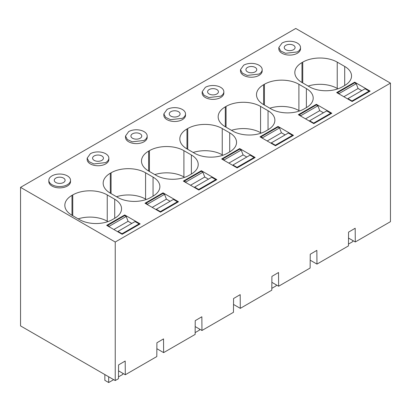 <?xml version="1.0" encoding="UTF-8"?>
<svg xmlns="http://www.w3.org/2000/svg" width="411" height="411" viewBox="0 0 411 411"><rect width="100%" height="100%" fill="white"/><g stroke="black" fill="none" stroke-linecap="round" stroke-linejoin="round"><path stroke-width="0.62" d="M390.45 83.125L115.229 242.022L115.229 380.56L20.55 325.902L20.55 187.359L295.771 28.462L390.45 83.125L390.45 221.668L355.289 241.966L348.518 238.056M115.229 380.56L118.471 378.69L118.574 364.917L125.196 361.028L125.298 374.75L156.802 356.563L156.904 342.784L163.527 338.895L163.629 352.617L195.133 334.431L195.235 320.652L201.858 316.763L201.96 330.485L233.463 312.298L233.571 298.525L240.188 294.636L240.296 308.358L271.799 290.171L271.902 276.392L278.519 272.503L278.627 286.226L310.13 268.039L310.233 254.26L316.855 250.371L316.958 264.098L348.461 245.906L348.564 232.133L355.186 228.244L355.289 241.966M316.958 264.098L310.187 260.189M278.627 286.226L271.856 282.316M240.296 308.358L233.525 304.448M201.96 330.485L195.194 326.581M163.629 352.617L156.863 348.708M125.298 374.75L118.527 370.84M115.229 242.022L20.55 187.359M278.828 47.512L278.828 48.837A10.84 6.257 0 0 0 285.522 54.622A10.84 6.257 0 0 0 297.338 53.266A10.84 6.257 0 0 0 300.513 48.837L300.513 47.512A10.84 6.257 0 0 0 293.819 41.727A10.84 6.257 0 0 0 282.003 43.083L278.833 47.512L280.656 50.985L285.522 53.291L297.338 51.935A10.84 6.257 0 0 0 300.513 47.512M344.711 66.454L337.236 62.138A24.393 14.082 0 0 0 302.737 62.138L301.972 62.585A24.393 14.082 0 0 0 294.826 72.541A24.393 14.082 0 0 0 301.972 82.498L309.442 86.813A23.309 13.46 0 0 0 342.409 86.813L344.711 85.488A23.309 13.46 0 0 0 351.539 75.973A23.309 13.46 0 0 0 344.711 66.454L344.711 85.488M352.145 101.512L370.162 91.108L354.688 82.174L336.671 92.578L352.145 101.512M221.678 158.97L237.152 167.904L255.164 157.5L239.69 148.566L221.678 158.97M186.974 128.972A24.393 14.082 0 0 0 179.828 138.933A24.393 14.082 0 0 0 186.974 148.89L194.449 153.205A23.309 13.46 0 0 0 227.417 153.205L229.713 151.88A23.309 13.46 0 0 0 236.541 142.365A23.309 13.46 0 0 0 229.713 132.845L222.238 128.53A24.393 14.082 0 0 0 187.74 128.53L186.974 128.972L186.974 148.89M183.342 181.097L198.821 190.031L216.833 179.633L201.359 170.699L183.342 181.097M149.409 150.662L148.643 151.104A24.393 14.082 0 0 0 141.497 161.066A24.393 14.082 0 0 0 148.643 171.022L156.118 175.338A23.309 13.46 0 0 0 189.081 175.338L191.382 174.012A23.309 13.46 0 0 0 198.21 164.492A23.309 13.46 0 0 0 191.382 154.978L183.907 150.662A24.393 14.082 0 0 0 149.409 150.662L149.409 171.464M125.499 136.031L125.499 137.361A10.84 6.257 0 0 0 132.193 143.141A10.84 6.257 0 0 0 144.009 141.785A10.84 6.257 0 0 0 147.184 137.361L147.184 136.031A10.84 6.257 0 0 0 140.49 130.251A10.84 6.257 0 0 0 128.674 131.607L125.504 136.031L127.328 139.509L132.193 141.816L144.009 140.459A10.84 6.257 0 0 0 147.184 136.031M316.357 104.307L298.34 114.705L313.814 123.639L331.831 113.241L316.357 104.307L316.357 104.928M263.636 104.63L271.111 108.946A23.309 13.46 0 0 0 304.078 108.946L306.38 107.62A23.309 13.46 0 0 0 313.203 98.101A23.309 13.46 0 0 0 306.38 88.586L298.905 84.27A24.393 14.082 0 0 0 264.407 84.27L263.636 84.712A24.393 14.082 0 0 0 256.495 94.674A24.393 14.082 0 0 0 263.636 104.63L263.636 84.712M240.497 69.639L240.497 70.969A10.84 6.257 0 0 0 247.191 76.749A10.84 6.257 0 0 0 259.002 75.393A10.84 6.257 0 0 0 262.177 70.969L262.177 69.639A10.84 6.257 0 0 0 255.488 63.859A10.84 6.257 0 0 0 243.672 65.215L240.497 69.639L242.326 73.117L247.191 75.424L259.002 74.067A10.84 6.257 0 0 0 262.177 69.639M278.021 126.434L260.009 136.837L275.483 145.771L293.5 135.368L278.021 126.434L278.021 127.061L279.547 127.939L281.422 132.768L285.116 134.9M260.569 106.403A24.393 14.082 0 0 0 226.071 106.403L225.305 106.845A24.393 14.082 0 0 0 218.164 116.801A24.393 14.082 0 0 0 225.305 126.763L232.78 131.078A23.309 13.46 0 0 0 265.747 131.078L268.044 129.748A23.309 13.46 0 0 0 274.872 120.233A23.309 13.46 0 0 0 268.044 110.718L260.569 106.403L260.569 132.696A24.393 14.082 0 0 0 231.501 130.338M202.166 91.771L202.166 93.097A10.84 6.257 0 0 0 208.855 98.881A10.84 6.257 0 0 0 220.671 97.525A10.84 6.257 0 0 0 223.846 93.097L223.846 91.771A10.84 6.257 0 0 0 217.157 85.986A10.84 6.257 0 0 0 205.341 87.343L202.166 91.771L203.99 95.249L208.855 97.551L220.671 96.195A10.84 6.257 0 0 0 223.846 91.771M163.028 192.826L145.011 203.229L160.485 212.163L178.502 201.76L163.028 192.826L163.028 193.453M117.787 197.47A23.309 13.46 0 0 0 150.75 197.47L153.051 196.139A23.309 13.46 0 0 0 159.879 186.625A23.309 13.46 0 0 0 153.051 177.11L145.576 172.795A24.393 14.082 0 0 0 111.078 172.795L110.312 173.237A24.393 14.082 0 0 0 103.166 183.193A24.393 14.082 0 0 0 110.312 193.155L117.787 197.47M87.168 158.163L87.168 159.489A10.84 6.257 0 0 0 93.862 165.273A10.84 6.257 0 0 0 105.678 163.917A10.84 6.257 0 0 0 108.853 159.489L108.853 158.163A10.84 6.257 0 0 0 102.159 152.378A10.84 6.257 0 0 0 90.343 153.735L87.173 158.163L88.997 161.641L93.862 163.943L105.678 162.586A10.84 6.257 0 0 0 108.853 158.163M163.835 113.904L163.835 115.229A10.84 6.257 0 0 0 170.524 121.014A10.84 6.257 0 0 0 182.34 119.658A10.84 6.257 0 0 0 185.515 115.229L185.515 113.904A10.84 6.257 0 0 0 178.821 108.119A10.84 6.257 0 0 0 167.01 109.475L163.835 113.904L165.659 117.376L170.524 119.683L182.34 118.327A10.84 6.257 0 0 0 185.515 113.904M48.837 180.29L48.837 181.621A10.84 6.257 0 0 0 55.531 187.406A10.84 6.257 0 0 0 67.347 186.044A10.84 6.257 0 0 0 70.522 181.621L70.522 180.29A10.84 6.257 0 0 0 63.828 174.511A10.84 6.257 0 0 0 52.012 175.867A10.84 6.257 0 0 0 48.837 180.29A10.84 6.257 0 0 0 55.531 186.075A10.84 6.257 0 0 0 67.347 184.719A10.84 6.257 0 0 0 70.522 180.29M106.68 225.362L122.154 234.296L140.172 223.892L124.697 214.958L106.68 225.362M71.982 195.364A24.393 14.082 0 0 0 64.835 205.325A24.393 14.082 0 0 0 71.982 215.282L79.457 219.597A23.309 13.46 0 0 0 112.419 219.597L114.72 218.272A23.309 13.46 0 0 0 121.548 208.757A23.309 13.46 0 0 0 114.72 199.237L107.245 194.922A24.393 14.082 0 0 0 72.747 194.922L71.982 195.364L71.982 215.282M337.929 88.838L337.236 88.437A24.393 14.082 0 0 0 308.163 86.074M354.688 82.174L354.688 82.796M239.69 148.566L239.69 149.188L241.216 150.066L243.091 154.901L246.785 157.033M222.932 155.23L222.238 154.829A24.393 14.082 0 0 0 193.17 152.466M201.359 170.699L201.359 171.32M184.601 177.357L183.907 176.956A24.393 14.082 0 0 0 154.834 174.598M299.598 110.965L298.905 110.564A24.393 14.082 0 0 0 269.832 108.206M261.268 133.097L260.569 132.696M146.27 199.489L145.576 199.088A24.393 14.082 0 0 0 116.503 196.73M124.697 214.958L124.697 215.58L126.218 216.458L128.093 221.293L131.787 223.425M107.939 221.621L107.245 221.221A24.393 14.082 0 0 0 78.172 218.858M285.835 45.297A5.42 3.129 0 0 0 284.248 47.512A5.42 3.129 0 0 0 287.592 50.399A5.42 3.129 0 0 0 293.5 49.721A5.42 3.129 0 0 0 295.088 47.512A5.42 3.129 0 0 0 291.743 44.619A5.42 3.129 0 0 0 285.835 45.297M132.512 133.816A5.42 3.129 0 0 0 130.924 136.031A5.42 3.129 0 0 0 134.269 138.923A5.42 3.129 0 0 0 140.177 138.245A5.42 3.129 0 0 0 141.764 136.031A5.42 3.129 0 0 0 138.42 133.138A5.42 3.129 0 0 0 132.512 133.816M247.504 67.425A5.42 3.129 0 0 0 245.917 69.639A5.42 3.129 0 0 0 249.261 72.531A5.42 3.129 0 0 0 255.169 71.853A5.42 3.129 0 0 0 256.757 69.639A5.42 3.129 0 0 0 253.412 66.746A5.42 3.129 0 0 0 247.504 67.425M209.173 89.557A5.42 3.129 0 0 0 207.586 91.771A5.42 3.129 0 0 0 210.93 94.664A5.42 3.129 0 0 0 216.838 93.985A5.42 3.129 0 0 0 218.426 91.771A5.42 3.129 0 0 0 215.081 88.879A5.42 3.129 0 0 0 209.173 89.557M94.176 155.949A5.42 3.129 0 0 0 92.588 158.163A5.42 3.129 0 0 0 95.938 161.055A5.42 3.129 0 0 0 101.846 160.377A5.42 3.129 0 0 0 103.433 158.163A5.42 3.129 0 0 0 100.084 155.271A5.42 3.129 0 0 0 94.176 155.949M170.842 111.689A5.42 3.129 0 0 0 169.255 113.904A5.42 3.129 0 0 0 172.599 116.791A5.42 3.129 0 0 0 178.508 116.113A5.42 3.129 0 0 0 180.095 113.904A5.42 3.129 0 0 0 176.751 111.011A5.42 3.129 0 0 0 170.842 111.689M55.845 178.081A5.42 3.129 0 0 0 54.257 180.29A5.42 3.129 0 0 0 57.607 183.183A5.42 3.129 0 0 0 63.515 182.505A5.42 3.129 0 0 0 65.102 180.29A5.42 3.129 0 0 0 61.753 177.403A5.42 3.129 0 0 0 55.845 178.081M347.727 98.959L347.968 98.614L352.016 100.952L351.883 101.358M337.616 93.122L337.616 92.639L339.152 93.523L339.394 94.15M352.016 100.952L369.073 91.103L368.816 91.884M347.968 98.614L365.025 88.766L369.073 91.103M343.853 96.724L358.084 88.509L361.778 90.641M339.152 93.523L356.209 83.674L358.084 88.509M337.616 92.639L354.678 82.791L356.209 83.674M309.396 121.091L309.637 120.747L313.685 123.084L313.552 123.49M299.285 115.255L299.285 114.772L300.821 115.655L301.063 116.277M313.685 123.084L330.742 113.236L330.485 114.017M309.637 120.747L326.694 110.898L330.742 113.236M305.522 118.856L319.753 110.641L323.447 112.773M300.821 115.655L317.878 105.807L319.753 110.641M299.285 114.772L316.342 104.923L317.878 105.807M271.065 143.218L271.306 142.874L275.355 145.211L275.221 145.617M260.954 137.382L260.954 136.899L262.485 137.783L262.732 138.409M275.355 145.211L292.411 135.363L292.154 136.144M271.306 142.874L288.363 133.025L292.411 135.363M267.191 140.983L281.422 132.768M262.485 137.783L279.547 127.939M260.954 136.899L278.011 127.05M232.734 165.35L232.975 165.006L237.019 167.344L236.89 167.75M222.623 159.514L222.623 159.031L224.154 159.915L224.396 160.537M237.019 167.344L254.08 157.495L253.823 158.276M232.975 165.006L250.032 155.158L254.08 157.495M228.86 163.116L243.091 154.901M224.154 159.915L241.216 150.066M222.623 159.031L239.68 149.183M194.398 187.483L194.644 187.139L198.688 189.471L198.554 189.882M184.292 181.647L184.292 181.159L185.823 182.047L186.065 182.669M198.688 189.471L215.744 179.628L215.492 180.408M194.644 187.139L211.701 177.29L215.744 179.628M190.529 185.248L204.755 177.033L208.454 179.165M185.823 182.047L202.88 172.199L204.755 177.033M184.292 181.159L201.349 171.315L202.88 172.199M156.067 209.61L156.308 209.266L160.357 211.603L160.223 212.009M145.962 203.774L145.962 203.291L147.492 204.175L147.734 204.801M160.357 211.603L177.413 201.755L177.162 202.536M156.308 209.266L173.37 199.417L177.413 201.755M152.198 207.375L166.424 199.16L170.118 201.292M147.492 204.175L164.549 194.331L166.424 199.16M145.962 203.291L163.018 193.442L164.549 194.331M117.736 231.742L117.978 231.398L122.026 233.736L121.892 234.142M107.625 225.906L107.625 225.423L109.162 226.307L109.403 226.929M122.026 233.736L139.082 223.887L138.831 224.668M117.978 231.398L135.034 221.55L139.082 223.887M113.862 229.508L128.093 221.293M109.162 226.307L126.218 216.458M107.625 225.423L124.687 215.575M348.471 244.093L352.854 241.565L352.854 240.558M271.81 288.352L276.192 285.825L276.192 284.818M195.148 332.617L199.525 330.084L199.525 329.083M118.486 376.877L122.863 374.349L122.863 373.342M108.679 376.784L108.679 382.538L113.282 379.882L113.282 379.435M104.846 374.57L104.846 380.324L108.679 382.538M337.236 88.437L337.236 62.138M301.972 82.498L301.972 62.585M302.737 62.138L302.737 82.945M187.74 128.53L187.74 149.337M222.238 154.829L222.238 128.53M229.713 132.845L229.713 151.88M148.643 171.022L148.643 151.104M183.907 176.956L183.907 150.662M191.382 154.978L191.382 174.012M264.407 84.27L264.407 105.072M298.905 110.564L298.905 84.27M306.38 88.586L306.38 107.62M226.071 127.205L226.071 106.403M268.044 110.718L268.044 129.748M225.305 126.763L225.305 106.845M110.312 193.155L110.312 173.237M111.078 172.795L111.078 193.596M145.576 199.088L145.576 172.795M153.051 177.11L153.051 196.139M72.747 194.922L72.747 215.724M107.245 221.221L107.245 194.922M114.72 199.237L114.72 218.272"/></g></svg>
